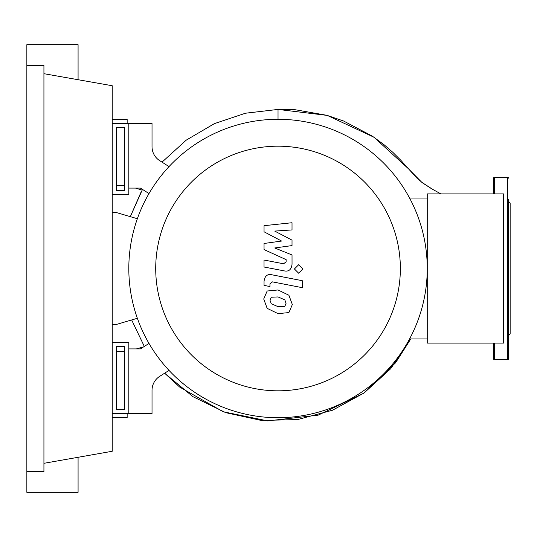 <?xml version="1.0" encoding="UTF-8"?>
<svg xmlns="http://www.w3.org/2000/svg" width="537" height="537" viewBox="0 0 537 537"><rect width="100%" height="100%" fill="white"/><g stroke="black" fill="none" stroke-linecap="round" stroke-linejoin="round"><path stroke-width="0.81" d="M116.381 346.593L124.671 346.593L124.671 409.429L116.381 409.429L116.381 346.593M112.233 342.445L128.813 342.445L128.813 413.571L112.233 413.571M137.358 318.273L116.381 324.455L112.233 324.455M112.233 212.545L116.381 212.545L137.358 218.727M155.717 268.5A122.315 122.315 0 0 0 278.032 390.815A122.315 122.315 0 0 0 400.354 268.5A122.315 122.315 0 0 0 278.032 146.185A122.315 122.315 0 0 0 155.717 268.5M128.813 268.5A149.219 149.219 0 0 0 278.032 417.719A149.219 149.219 0 0 0 427.251 268.5L427.251 343.109L503.518 343.109L503.518 193.891L427.251 193.891L427.251 268.5A149.219 149.219 0 0 0 278.032 119.281A149.219 149.219 0 0 0 128.813 268.5M409.563 198.039L427.251 198.039M409.563 338.961L427.251 338.961M159.69 376.356A16.58 16.58 0 0 0 152.025 390.332A16.58 16.58 0 0 1 159.69 376.356L169.021 370.396M148.997 343.438L140.419 348.909L128.813 348.909L128.813 413.571L152.025 413.571L152.025 390.332M148.997 193.562L140.419 188.091L128.813 188.091L128.813 123.429L152.025 123.429L152.025 146.668A16.58 16.58 0 0 0 159.69 160.644L169.021 166.604M152.025 146.668A16.58 16.58 0 0 0 159.69 160.644M284.825 306.365L286.06 303.331L284.825 299.868L278.059 296.941L271.239 297.23L270.004 300.21L271.239 303.727L278.059 306.661L284.825 306.365M288.906 295.243L278.059 289.967L267.158 291.014L263.721 298.988L267.158 308.352L278.059 313.635L288.906 312.581L292.343 304.553L288.906 295.243M302.277 280.69L272.044 274.816C267.392 273.756 264.728 275.958 264.043 281.422L264.043 285.389L269.95 286.536L269.95 283.858L272.474 281.878L302.277 287.671L302.277 280.69M294.41 268.977L298.646 273.205L302.875 268.977L298.646 264.741L294.41 268.977M264.043 231.783L281.603 241.046L264.043 243.483L264.043 249.584L286.12 259.633L286.12 261.801L283.61 263.788L264.029 260.029L264.029 267.01L284.066 270.849C288.725 271.883 291.383 269.675 292.041 264.211L292.021 254.961L274.729 247.973L292.021 245.59L292.021 240.133L274.729 231.085L292.021 229.937L292.021 222.734L264.043 225.681L264.043 231.783M116.381 190.407L124.671 190.407L124.671 127.571L116.381 127.571L116.381 190.407M112.233 194.555L128.813 194.555L128.813 123.429L112.233 123.429M136.364 348.909L143.56 346.909M278.032 109.42L327.261 115.415L373.886 137.183L408.261 168.591L421.72 182.244L433.158 189.668L440.864 193.891L431.453 188.668L422.72 183.01L416.732 177.928L400.897 160.362L392.809 152.313L384.203 144.849L372.222 136.062L343.566 121L326.952 115.327L295.323 109.756L278.032 109.42L245.523 113.206L214.491 123.591L186.252 140.13L162.033 162.14L186.144 140.211L214.33 123.658L245.396 113.24L278.032 109.42L278.032 119.281M144.312 346.432L131.659 319.951L144.312 346.432M142.486 189.407L130.323 216.653L141.338 191.467M142.097 190.091L135.519 188.091M410.765 338.961L390.748 368.671L364.187 392.889L332.551 410.208L297.592 419.578L261.291 420.431L225.701 412.651L192.85 396.615L164.644 373.195L179.62 387.036L223.231 411.765L267.728 420.914L318.206 415.141L363.576 393.326L395.568 362.797L410.765 338.961L390.748 368.671L364.187 392.889L332.551 410.208L297.592 419.578L261.291 420.431L225.701 412.651L192.85 396.615L164.644 373.195M112.233 417.719L127.155 417.719L127.155 413.571M116.381 351.399L124.671 351.399M127.155 123.429L127.155 119.281L112.233 119.281M116.381 185.601L124.671 185.601M493.57 343.109L493.57 358.857A0.826 0.826 0 0 0 494.402 359.689L494.402 343.109M493.57 193.891L493.57 178.143A0.826 0.826 0 0 1 494.402 177.311L494.402 193.891M508.492 178.143A0.826 0.826 0 0 0 507.666 177.311L507.666 359.689A0.826 0.826 0 0 0 508.492 358.857L508.492 199.569M508.492 344.888L508.492 358.857M508.492 335.645L510.15 333.987L510.15 203.013L508.492 201.355M508.492 304.513L508.492 289.591L508.492 304.513M508.492 268.5L508.492 247.409M26.85 65.4L43.927 65.4L43.927 471.6L26.85 471.6L26.85 44.672L78.08 44.672L78.08 79.711M78.08 457.289L78.08 492.328L26.85 492.328L26.85 471.6M43.927 73.69L112.233 85.732L112.233 451.268L43.927 463.31M507.666 359.689L494.402 359.689M507.666 177.311L494.402 177.311"/></g></svg>
